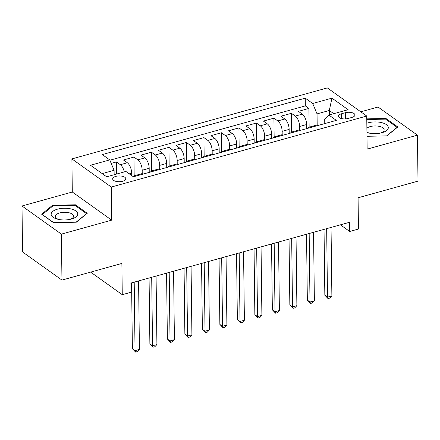 <?xml version="1.0" encoding="UTF-8"?>
<svg xmlns="http://www.w3.org/2000/svg" width="440" height="440" viewBox="0 0 440 440"><rect width="100%" height="100%" fill="white"/><g stroke="black" fill="none" stroke-linecap="round" stroke-linejoin="round"><path stroke-width="0.66" d="M122.628 181.253A6.556 2.888 -0.7 0 0 125.774 178.739A6.556 2.888 -0.7 0 0 122.413 176.27A6.556 2.888 -0.7 0 0 115.814 176.385A6.556 2.888 -0.7 0 0 112.668 178.899A6.556 2.888 -0.7 0 0 116.023 181.374A6.556 2.888 -0.7 0 0 122.628 181.253M22 205.992L22.561 251.955L61.958 280.088L61.397 234.124L111.694 220.143L111.293 187.044L71.896 158.912L72.303 192.011L22 205.992L61.397 234.124M111.293 187.044L366.735 116.045L327.338 87.912L71.896 158.912M366.735 116.045L367.136 149.138L417.439 135.157L378.043 107.025L360.811 111.815M417.439 135.157L418 181.126L358.077 197.78L358.457 229.037L349.712 231.468L349.597 222.277L130.9 283.063L131.01 292.259L122.265 294.69L121.88 263.434L61.958 280.088M306.697 128.612L306.647 124.531A8.195 3.79 -105.5 0 0 302.297 114.13L298.408 111.359L308.908 108.438L309.139 127.182M299.69 129.976L299.645 126.473A8.195 3.79 -105.5 0 0 295.295 116.078L291.412 113.306L291.643 132.044M291.412 113.306L280.913 116.221L284.801 118.998A8.195 3.79 -105.5 0 1 289.152 129.393L289.201 133.474M271.706 138.336L271.651 134.255A8.195 3.79 -105.5 0 0 267.305 123.86L263.417 121.083L273.916 118.168L274.142 136.912M254.205 143.198L254.155 139.117A8.195 3.79 -105.5 0 0 249.81 128.722L245.922 125.95L256.421 123.03L256.647 141.774M236.709 148.066L236.66 143.985A8.195 3.79 -105.5 0 0 232.315 133.584L228.426 130.812L238.926 127.892L239.151 146.636M219.214 152.928L219.164 148.847A8.195 3.79 -105.5 0 0 214.819 138.452L210.931 135.674L221.43 132.754L221.656 151.498M201.718 157.79L201.669 153.709A8.195 3.79 -105.5 0 0 197.318 143.314L193.435 140.536L203.929 137.621L204.16 156.36M184.222 162.652L184.173 158.571A8.195 3.79 -105.5 0 0 179.823 148.176L175.94 145.398L186.434 142.483L186.665 161.227M166.727 167.519L166.678 163.433A8.195 3.79 -105.5 0 0 162.327 153.038L158.444 150.266L168.938 147.345L169.169 166.089M149.232 172.381L149.182 168.3A8.195 3.79 -105.5 0 0 144.832 157.899L140.948 155.128L151.443 152.207L151.673 170.951M131.714 175.593L131.687 173.162A8.195 3.79 -105.5 0 0 127.336 162.767L123.448 159.989L133.947 157.069L134.178 175.813M345.29 112.706L341.44 113.779A6.347 2.8 -0.7 0 0 338.393 116.21A6.347 2.8 -0.7 0 0 341.649 118.608A6.347 2.8 -0.7 0 0 348.046 118.492L351.89 117.42A6.347 2.8 -0.7 0 0 354.943 114.989A6.347 2.8 -0.7 0 0 351.687 112.591A6.347 2.8 -0.7 0 0 345.29 112.706L345.367 118.91M329.351 114.922L329.296 110.484L317.048 113.889L312.697 103.493L305.245 98.17L102.295 154.583L109.747 159.907L90.503 165.253L106.684 176.814L125.928 171.463L133.386 176.787L336.336 120.373L328.884 115.049L324.715 119.361L324.764 123.591M312.697 103.493L331.947 98.142L348.128 109.703L328.884 115.049M142.225 173.745L142.18 170.242L149.182 168.3M159.72 168.883L159.681 165.38L166.678 163.433M177.215 164.016L177.177 160.518L184.173 158.571M194.711 159.154L194.673 155.656L201.669 153.709M212.212 154.291L212.168 150.788L219.164 148.847M229.708 149.43L229.664 145.926L236.66 143.985M247.203 144.568L247.159 141.064L254.155 139.117M264.699 139.7L264.655 136.202L271.651 134.255M282.194 134.838L282.15 131.34L289.152 129.393M308.908 108.438L305.338 105.892L109.879 160.221M124.295 171.919A8.195 3.79 74.5 0 0 120.34 164.709L116.452 161.937L111.205 163.394M133.947 157.069L137.836 159.847A8.195 3.79 74.5 0 1 142.18 170.242M151.443 152.207L155.331 154.985A8.195 3.79 74.5 0 1 159.681 165.38M168.938 147.345L172.827 150.123A8.195 3.79 74.5 0 1 177.177 160.518M186.434 142.483L190.322 145.255A8.195 3.79 74.5 0 1 194.673 155.656M203.929 137.621L207.818 140.393A8.195 3.79 74.5 0 1 212.168 150.788M221.43 132.754L225.313 135.531A8.195 3.79 74.5 0 1 229.664 145.926M238.926 127.892L242.809 130.669A8.195 3.79 74.5 0 1 247.159 141.064M256.421 123.03L260.304 125.807A8.195 3.79 74.5 0 1 264.655 136.202M273.916 118.168L277.8 120.939A8.195 3.79 74.5 0 1 282.15 131.34M311.091 127.391A8.195 3.79 -105.5 0 0 309.375 127.094A8.195 3.79 -105.5 0 0 308.061 128.233M318.093 125.444A8.195 3.79 -105.5 0 0 316.377 125.153L309.375 127.094M317.185 125.114L317.048 113.889M90.646 272.113L122.265 294.69M340.411 224.829L349.712 231.468M333.784 113.691L329.296 110.484L331.947 98.142M114.147 174.735L114.097 170.302L102.201 173.607M305.338 105.892L305.245 98.17M116.452 161.937L116.6 174.059M300.597 130.306A8.195 3.79 -105.5 0 0 298.881 130.014L291.88 131.962A8.195 3.79 74.5 0 1 293.596 132.253M290.565 133.095A8.195 3.79 74.5 0 1 291.88 131.962M283.102 135.168A8.195 3.79 -105.5 0 0 281.386 134.876L274.384 136.824A8.195 3.79 74.5 0 1 276.1 137.115M273.064 137.957A8.195 3.79 74.5 0 1 274.384 136.824M265.606 140.03A8.195 3.79 -105.5 0 0 263.89 139.739L256.889 141.686A8.195 3.79 74.5 0 1 258.605 141.977M255.569 142.824A8.195 3.79 74.5 0 1 256.889 141.686M248.111 144.898A8.195 3.79 -105.5 0 0 246.395 144.606L239.393 146.548A8.195 3.79 74.5 0 1 241.109 146.839M238.073 147.686A8.195 3.79 74.5 0 1 239.393 146.548M230.615 149.76A8.195 3.79 -105.5 0 0 228.894 149.468L221.898 151.41A8.195 3.79 74.5 0 1 223.614 151.707M220.578 152.548A8.195 3.79 74.5 0 1 221.898 151.41M213.114 154.621A8.195 3.79 -105.5 0 0 211.398 154.33L204.402 156.277A8.195 3.79 74.5 0 1 206.118 156.569M203.082 157.41A8.195 3.79 74.5 0 1 204.402 156.277M195.619 159.484A8.195 3.79 -105.5 0 0 193.903 159.192L186.906 161.139A8.195 3.79 74.5 0 1 188.623 161.43M185.587 162.272A8.195 3.79 74.5 0 1 186.906 161.139M178.123 164.351A8.195 3.79 -105.5 0 0 176.407 164.054L169.411 166.001A8.195 3.79 74.5 0 1 171.127 166.293M168.091 167.139A8.195 3.79 74.5 0 1 169.411 166.001M160.628 169.213A8.195 3.79 -105.5 0 0 158.912 168.922L151.916 170.863A8.195 3.79 74.5 0 1 153.632 171.155M150.596 172.002A8.195 3.79 74.5 0 1 151.916 170.863M143.132 174.075A8.195 3.79 -105.5 0 0 141.416 173.784L134.42 175.725A8.195 3.79 74.5 0 1 136.136 176.022M109.747 159.907L114.097 170.302M133.221 176.666A8.195 3.79 74.5 0 1 134.42 175.725M366.982 136.285L386.859 135.883L397.81 126.957L385.946 118.487L366.768 118.866M111.694 220.143L72.303 192.011M53.493 222.662L76.307 222.206L87.258 213.279L75.394 204.804L52.58 205.26L41.63 214.192L53.493 222.662M385.957 119.378L385.946 118.487M52.591 206.19L52.58 205.26M75.405 205.7L75.394 204.804M324.033 229.383L324.836 295.24L327.498 297.138L326.661 228.652M331.875 295.922L329.791 298.111L328.042 298.595L327.498 297.138L331.875 295.922L331.04 227.436M328.042 298.595L324.836 295.24M366.933 132.528A13.316 5.863 -0.7 0 0 368.043 132.853A13.316 5.863 -0.7 0 0 381.92 132.721A13.316 5.863 -0.7 0 0 382.074 132.677A13.316 5.863 -0.7 0 0 386.326 124.586A13.316 5.863 -0.7 0 0 368.082 122.837A13.316 5.863 -0.7 0 0 366.823 123.233M380.831 132.996A9.114 4.015 -0.7 0 0 384.142 129.844A9.114 4.015 -0.7 0 0 379.473 126.407A9.114 4.015 -0.7 0 0 370.288 126.572A9.114 4.015 -0.7 0 0 366.883 128.238M366.773 119.504L385.611 119.13L397.106 127.336L386.617 135.888M366.927 131.879A9.114 4.015 -0.7 0 0 369.303 133.138M77.759 213.835A13.316 5.863 -0.7 0 0 64.141 208.241A13.316 5.863 -0.7 0 0 51.139 214.368A13.316 5.863 -0.7 0 0 57.492 219.17A13.316 5.863 -0.7 0 0 71.522 218.999A13.316 5.863 -0.7 0 0 77.759 213.835M70.273 219.318A9.114 4.015 -0.7 0 0 73.59 216.167A9.114 4.015 -0.7 0 0 73.585 216.095A9.114 4.015 -0.7 0 0 64.344 212.267A9.114 4.015 -0.7 0 0 55.358 216.392A9.114 4.015 -0.7 0 0 55.363 216.458A9.114 4.015 -0.7 0 0 58.746 219.461M53.702 222.657L42.339 214.544L52.954 205.893L75.059 205.453L86.554 213.659L76.065 222.211M306.537 234.245L307.34 300.102L310.002 302.005L309.166 233.514M314.38 300.784L312.296 302.973L310.547 303.457L310.002 302.005L314.38 300.784L313.539 232.298M310.547 303.457L307.34 300.102M289.041 239.107L289.845 304.964L292.507 306.867L291.671 238.376M296.879 305.652L294.8 307.835L293.051 308.319L292.507 306.867L296.879 305.652L296.043 237.16M293.051 308.319L289.845 304.964M271.546 243.969L272.349 309.826L275.011 311.729L274.175 243.238M279.384 310.514L277.305 312.697L275.555 313.187L275.011 311.729L279.384 310.514L278.548 242.022M275.555 313.187L272.349 309.826M254.051 248.837L254.854 314.694L257.516 316.591L256.68 248.105M261.888 315.375L259.809 317.559L258.06 318.048L257.516 316.591L261.888 315.375L261.052 246.89M258.06 318.048L254.854 314.694M236.555 253.699L237.358 319.555L240.02 321.453L239.184 252.967M244.393 320.238L242.314 322.427L240.565 322.911L240.02 321.453L244.393 320.238L243.556 251.752M240.565 322.911L237.358 319.555M219.06 258.561L219.863 324.418L222.525 326.32L221.689 257.829M226.897 325.105L224.818 327.289L223.069 327.773L222.525 326.32L226.897 325.105L226.061 256.614M223.069 327.773L219.863 324.418M201.564 263.423L202.367 329.28L205.029 331.183L204.193 262.691M209.402 329.967L207.323 332.151L205.573 332.635L205.029 331.183L209.402 329.967L208.566 261.476M205.573 332.635L202.367 329.28M184.063 268.285L184.872 334.142L187.534 336.045L186.698 267.553M191.906 334.829L189.827 337.013L188.073 337.502L187.534 336.045L191.906 334.829L191.07 266.338M188.073 337.502L184.872 334.142M166.568 273.152L167.376 339.009L170.038 340.907L169.202 272.421M174.411 339.691L172.326 341.875L170.577 342.364L170.038 340.907L174.411 339.691L173.575 271.205M170.577 342.364L167.376 339.009M149.072 278.014L149.881 343.871L152.543 345.769L151.701 277.283M156.915 344.553L154.831 346.742L153.082 347.226L152.543 345.769L156.915 344.553L156.079 276.067M153.082 347.226L149.881 343.871M131.577 282.876L132.385 348.733L135.042 350.636L134.206 282.145M139.42 349.421L137.335 351.604L135.586 352.088L135.042 350.636L139.42 349.421L138.584 280.929M135.586 352.088L132.385 348.733M129.256 173.839L131.687 173.162M299.645 126.473L306.647 124.531M295.295 116.078L302.297 114.13M120.34 164.709L127.336 162.767M137.836 159.847L144.832 157.899M155.331 154.985L162.327 153.038M172.827 150.123L179.823 148.176M190.322 145.255L197.318 143.314M207.818 140.393L214.819 138.452M225.313 135.531L232.315 133.584M242.809 130.669L249.81 128.722M260.304 125.807L267.305 123.86M277.8 120.939L284.801 118.998M341.5 118.569L341.44 113.779"/></g></svg>
